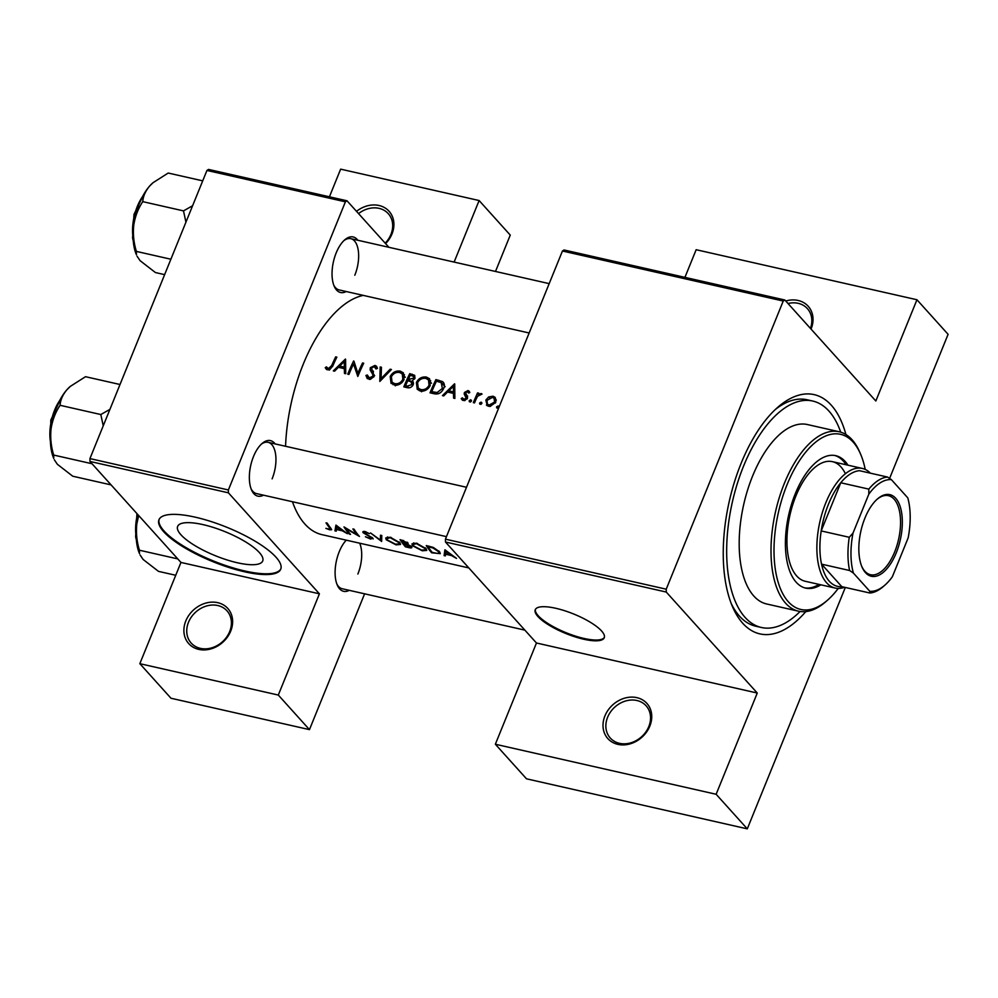 <?xml version="1.0" encoding="UTF-8"?>
<svg xmlns="http://www.w3.org/2000/svg" width="998" height="998" viewBox="0 0 998 998"><rect width="100%" height="100%" fill="white"/><g stroke="black" fill="none" stroke-linecap="round" stroke-linejoin="round"><path stroke-width="1.5" d="M230.713 631.123A26.285 21.794 138 0 1 198.764 649.386A26.285 21.794 138 0 1 185.803 620.943A26.285 21.794 138 0 1 217.739 602.667A26.285 21.794 138 0 1 230.713 631.123M188.497 622.278A24.089 19.972 -42 0 0 191.179 643.061A24.089 19.972 -42 0 0 211.776 647.839A24.089 19.972 -42 0 0 229.652 631.597A24.089 19.972 -42 0 0 226.97 610.813A24.089 19.972 -42 0 0 206.374 606.048A24.089 19.972 -42 0 0 188.497 622.278M356.511 211.339A26.285 21.794 138 0 1 385.303 208.083A26.285 21.794 138 0 1 391.989 233.944A26.285 21.794 138 0 1 385.602 243.624M385.203 243.175A24.089 19.972 -42 0 0 390.929 234.43A24.089 19.972 -42 0 0 388.247 213.634A24.089 19.972 -42 0 0 358.556 213.597M649.835 726.095A26.285 21.794 138 0 1 617.899 744.371A26.285 21.794 138 0 1 604.925 715.915A26.285 21.794 138 0 1 636.874 697.652A26.285 21.794 138 0 1 649.835 726.095M607.62 717.25A24.089 19.972 -42 0 0 610.302 738.046A24.089 19.972 -42 0 0 630.898 742.811A24.089 19.972 -42 0 0 648.787 726.581A24.089 19.972 -42 0 0 646.105 705.786A24.089 19.972 -42 0 0 625.509 701.02A24.089 19.972 -42 0 0 607.62 717.25M785.763 301.022A26.285 21.794 138 0 1 811.112 328.916A26.285 21.794 138 0 1 811.05 329.078M202.981 524.611A45.908 12.962 -157.9 0 0 177.632 526.408A45.908 12.962 -157.9 0 0 194.735 545.482A45.908 12.962 -157.9 0 0 237.349 562.76A45.908 12.962 -157.9 0 0 262.711 560.963A45.908 12.962 -157.9 0 0 245.595 541.889A45.908 12.962 -157.9 0 0 202.981 524.611M195.259 517.176A65.718 18.55 -157.9 0 0 158.969 519.746A65.718 18.55 -157.9 0 0 183.445 547.041A65.718 18.55 -157.9 0 0 244.448 571.754A65.718 18.55 -157.9 0 0 280.737 569.184A65.718 18.55 -157.9 0 0 256.249 541.889A65.718 18.55 -157.9 0 0 195.259 517.176M159.144 519.359A65.718 18.55 -157.9 0 0 244.76 570.981A65.718 18.55 -157.9 0 0 280.875 568.785M555.811 608.293A37.238 10.516 -157.9 0 0 535.24 609.741A37.238 10.516 -157.9 0 0 549.125 625.21A37.238 10.516 -157.9 0 0 583.68 639.219A37.238 10.516 -157.9 0 0 604.252 637.759A37.238 10.516 -157.9 0 0 590.379 622.29A37.238 10.516 -157.9 0 0 555.811 608.293M535.427 609.366A37.238 10.516 -157.9 0 0 584.005 638.446A37.238 10.516 -157.9 0 0 604.376 637.36M346.194 291.528A28.48 13.735 -77.2 0 1 334.205 286.226A28.48 13.735 -77.2 0 1 336.189 252.893A28.48 13.735 -77.2 0 1 344.709 239.869A28.48 13.735 -77.2 0 1 357.808 240.256M333.769 285.129A26.285 12.687 102.8 0 0 339.17 289.931L529.152 332.983M263.497 495.183A28.48 13.735 -77.2 0 1 251.521 489.881A28.48 13.735 -77.2 0 1 253.492 456.548A28.48 13.735 -77.2 0 1 262.025 443.524A28.48 13.735 -77.2 0 1 275.111 443.91M251.084 488.783A26.285 12.687 102.8 0 0 256.474 493.586L446.455 536.637M349.25 590.342A28.48 13.735 -77.2 0 1 337.262 585.04A28.48 13.735 -77.2 0 1 339.245 551.707A28.48 13.735 -77.2 0 1 346.256 540.155M336.825 583.942A26.285 12.687 102.8 0 0 342.227 588.745L524.873 630.137M805.798 611.599A122.667 59.194 -77.2 0 1 732.607 606.896A122.667 59.194 -77.2 0 1 741.127 463.309A122.667 59.194 -77.2 0 1 777.854 407.209A122.667 59.194 -77.2 0 1 845.917 434.517M731.285 603.653A116.092 56.025 102.8 0 0 755.76 626.208L761.374 627.48A116.092 56.025 102.8 0 0 800.072 611.487M363.26 295.396A122.667 59.194 102.8 0 0 303.292 364.095A122.667 59.194 102.8 0 0 285.565 446.281M325.248 367.738L326.396 369.335L329.39 370.009L332.796 365.979A122.667 59.194 -77.2 0 1 336.85 357.134L335.677 356.872A122.667 59.194 102.8 0 0 331.673 365.58L328.392 368.636L326.371 366.852L325.248 367.738L327.094 369.784M329.24 370.046L326.371 366.852M345.42 359.08L333.307 370.894L334.592 371.181L338.397 367.314L344.335 368.661L344.46 373.427L345.732 373.714L345.582 359.255M353.641 360.939A122.667 59.194 102.8 0 0 347.753 374.163L348.926 374.437A122.667 59.194 -77.2 0 1 353.492 363.983L357.82 376.458A122.667 59.194 -77.2 0 1 363.721 363.222L362.548 362.96A122.667 59.194 102.8 0 0 357.845 373.302L353.991 361.326M374.225 366.703L375.996 368.936L377.431 368.387L376.533 366.278L374.999 365.418L370.32 367.688L370.133 369.846L372.903 374.774L372.815 376.196L369.285 377.905L367.351 375.011L365.954 375.435L367.252 378.591L370.47 379.315L373.976 376.483L371.53 367.9L374.225 366.703L376.57 368.724M380.176 366.952L379.826 381.436L391.428 369.497L390.168 369.21L381.099 378.591L381.436 367.239L380.176 366.952L381.386 368.287M390.206 376.496L391.041 383.332L396.48 385.216C399.936 384.642 402.444 382.758 404.003 379.552L403.379 372.84L400.235 371.131C395.832 370.57 392.488 372.354 390.206 376.496L391.104 377.494M409.729 373.651A122.667 59.194 102.8 0 0 403.828 386.875L407.371 387.686C409.866 388.185 411.8 387.212 413.16 384.791L412.124 380.824L414.919 378.379L414.694 375.348L409.729 373.651L411.388 375.485M412.848 381.448L413.284 382.097M416.403 382.434L417.226 389.27L420.333 391.004L422.678 391.154C426.134 390.58 428.641 388.696 430.2 385.49L429.577 378.778L426.433 377.069C422.029 376.508 418.686 378.292 416.403 382.434L417.301 383.432M435.926 379.589A122.667 59.194 102.8 0 0 430.026 392.813L434.093 393.736C438.284 394.634 441.44 392.95 443.561 388.696C444.933 385.752 444.584 383.382 442.501 381.585L435.926 379.589L437.586 381.423M443.274 382.271L443.848 383.082M454.564 383.806L442.451 395.632L443.736 395.919L447.541 392.039L453.479 393.387L453.603 398.152L454.876 398.452L454.726 383.993M466.702 395.208L465.617 392.713L467.451 391.703L468.648 393.087L469.821 392.439L469.11 391.191L468 390.53L464.432 392.488L464.207 394.085L466.216 398.127L463.858 399.337L462.398 397.865L461.238 398.601L462.411 400.148L464.507 400.622L467.413 398.352L466.964 395.52M462.835 400.385L461.238 398.601L462.411 400.148M464.943 400.535L462.398 397.865M465.056 395.557L467.401 398.364M467.451 391.703L468.648 393.087M469.21 400.647L469.322 401.72L470.495 401.982L471.393 401.146L470.769 399.761L469.21 400.647L470.432 402.007M471.393 401.146L470.769 399.761L471.48 400.56M477.593 392.888A122.667 59.194 102.8 0 0 473.351 402.631L474.524 402.893A122.667 59.194 -77.2 0 1 475.909 399.574L477.568 396.281L482.046 394.073L481.173 393.511L478.117 394.559A122.667 59.194 -77.2 0 1 478.766 393.15L477.593 392.888L478.441 393.836M479.626 403.005L479.739 404.078L480.899 404.34L481.809 403.504L481.186 402.119L479.626 403.005L480.849 404.365M481.809 403.504L481.186 402.119L481.897 402.918M485.826 400.086L487.336 405.799L490.105 406.423L495.732 402.331L495.233 397.404L493.037 396.206L488.658 396.954L485.826 400.086L486.737 401.109M486.4 405.051L487.336 405.799M496.58 406.847L496.692 407.92L497.865 408.182L498.763 407.346L498.139 405.961L496.58 406.847L497.802 408.207M498.763 407.346L498.139 405.961L498.863 406.76M292.451 501.745A122.667 59.194 102.8 0 0 322.08 534.679L468.811 567.924M325.872 528.354L329.689 529.813L331.66 529.726L330.762 528.179A122.667 59.194 -77.2 0 1 327.207 523.114L326.022 522.852A122.667 59.194 102.8 0 0 329.54 527.842L329.165 529.165L325.872 528.354M330.675 528.067L329.165 529.165M336.226 531.161L336.413 529.489L342.351 530.836L347.366 533.693L335.939 525.098L334.941 530.874L336.226 531.161M364.183 532.87L365.443 532.308L369.41 533.656L365.056 531.522L363.023 532.633L371.668 537.885L370.058 538.433L365.418 536.762L370.645 539.095L372.853 538.172L364.183 532.87L364.495 531.41M373.127 538.92L372.853 538.172M371.892 537.336L371.83 538.359L372.167 537.523M362.848 531.772L363.023 532.633L363.522 531.398M370.52 532.932L381.623 541.452L381.772 535.489L380.512 535.202L380.338 540.043L370.52 532.932M412.448 545.694L422.266 550.784L426.745 550.422L426.196 548.788L416.49 543.174L411.962 543.885L412.448 545.694L413.571 542.937M426.271 545.569A122.667 59.194 102.8 0 0 431.66 552.792L440.305 553.628L439.694 551.919L433.257 547.403L426.271 545.569M445.37 555.898L445.557 554.214L451.495 555.562L456.523 558.418L444.908 549.786L444.098 555.612L445.37 555.898M400.073 539.631A122.667 59.194 102.8 0 0 405.475 546.854L409.018 547.653C411.463 548.214 412.324 547.902 411.588 546.729L407.683 544.347L408.07 543.099L400.073 539.631M408.132 543.224L407.683 544.347L408.07 543.099M411.9 547.553L411.588 546.729M386.251 539.756L396.069 544.858L400.56 544.484L399.998 542.85L390.293 537.236L385.764 537.947L386.251 539.756L387.374 537.011M343.998 526.919A122.667 59.194 102.8 0 0 349.387 534.142L350.56 534.417A122.667 59.194 -77.2 0 1 346.269 528.89L359.455 536.425A122.667 59.194 -77.2 0 1 354.065 529.202L352.893 528.94A122.667 59.194 102.8 0 0 357.084 534.766L343.998 526.919M206.935 170.446L208.545 169.411L347.005 200.785L345.395 201.821L206.935 170.446L89.932 458.593L228.392 489.968L228.417 492.825L319.41 593.81L180.95 562.435L139.845 663.682L170.995 698.251L309.455 729.625L364.607 593.822M228.417 492.825L89.957 461.45L180.95 562.435M784.84 299.999L783.23 301.047L562.435 251.009L564.057 249.974L784.84 299.999L875.832 400.996L916.95 299.749L948.1 334.318L889.592 478.416M454.115 262.075L479.115 200.536L510.265 235.104L495.495 271.456M347.005 200.785L388.921 247.304M345.395 201.821L228.392 489.968M139.845 663.682L278.305 695.057L319.41 593.81M278.305 695.057L309.455 729.625M89.957 461.45L89.932 458.593M479.115 200.536L340.642 169.149L329.427 196.806M354.814 275.223A26.285 12.687 102.8 0 0 350.785 238.659A26.285 12.687 102.8 0 0 343.848 240.68M357.87 574.037A26.285 12.687 102.8 0 0 359.667 543.186M272.117 478.865A26.285 12.687 102.8 0 0 268.088 442.314A26.285 12.687 102.8 0 0 261.152 444.322M783.23 301.047L666.227 589.194L666.252 592.051L757.257 693.036L716.14 794.271L747.29 828.851L526.507 778.814L495.357 744.246L536.462 642.999L757.257 693.036M666.252 592.051L445.47 542.014L536.462 642.999M845.318 587.448L747.29 828.851M562.435 251.009L445.432 539.157L666.227 589.194M684.927 277.369L696.155 249.712L916.95 299.749M445.47 542.014L445.432 539.157M840.715 432.159A116.092 56.025 102.8 0 0 836.661 422.566A116.092 56.025 102.8 0 0 812.696 401.034L807.083 399.761A116.092 56.025 102.8 0 0 775.259 409.567M716.14 794.271L495.357 744.246M810.438 328.417A24.089 19.972 -42 0 0 807.382 308.607A24.089 19.972 -42 0 0 788.008 303.517M446.094 550.684L444.098 555.612M445.981 551.345L450.323 554.713L445.632 553.641L446.206 550.784M431.959 552.056L431.66 552.792M432.259 552.393A122.667 59.194 -77.2 0 1 427.967 546.654L433.057 548.002L438.521 551.657L438.995 552.967L437.361 553.416L432.259 552.393M428.229 546.006L427.967 546.654M438.821 550.921L438.521 551.657M417.064 544.01L425.023 548.513L425.447 549.848L421.63 550.123L413.621 545.956L413.222 544.546L417.326 543.386M425.31 547.79L425.023 548.513M405.774 546.118L405.475 546.854M402.032 540.08L401.77 540.716L407.034 543.386L407.434 542.401M403.616 540.454L403.367 541.078M407.172 542.176L403.454 543.162A122.667 59.194 -77.2 0 1 401.77 540.716M404.227 543.336L410.577 546.941L410.926 546.081M407.995 542.999L407.296 544.721M410.665 545.869L406.061 546.455A122.667 59.194 -77.2 0 1 404.003 543.91M390.867 538.072L398.826 542.575L399.262 543.91L395.433 544.184L387.424 540.018L387.024 538.608L391.129 537.448M399.113 541.852L398.826 542.575M381.698 536.712L380.338 540.043M365.705 531.684L365.443 532.308M349.687 533.406L349.387 534.142M357.396 533.98L357.084 534.766M336.95 525.946L334.941 530.874M336.837 526.62L341.166 529.975L336.488 528.915L337.062 526.046M336.526 357.808L335.677 356.872M329.577 369.959L328.392 368.636M454.776 394.834L453.479 393.387M453.429 386.338L453.454 391.877L448.776 390.817L453.429 386.338L454.701 387.748M454.751 393.324L453.454 391.877M450.472 392.713L448.776 390.817M469.759 392.476L468 390.53M467.039 399.038L466.216 398.127M467.526 398.015L464.207 394.085M467.413 397.641L467.6 396.006M465.604 393.811L464.432 392.488M481.834 394.235L481.173 393.511M489.444 397.828L488.658 396.954M495.208 399.487L496.118 399.624L493.037 396.206M488.646 406.286L488.633 405.45M492.488 397.379L494.122 398.277L494.546 402.082L489.145 405.063L487.398 404.09L486.999 400.36L492.488 397.379M495.395 403.017L494.546 402.082M490.355 406.411L489.145 405.063M442.351 383.631L444.26 384.242M433.506 393.599L431.772 391.69A122.667 59.194 -77.2 0 1 436.463 381.174L441.228 382.658L445.145 386.737M441.228 382.658L442.388 388.434L437.161 392.526L431.772 391.69M443.237 389.37L442.388 388.434M438.297 393.773L437.161 392.526M428.728 380.176L426.433 377.069M429.327 380.288L430.674 380.725M419.26 390.667L418.985 388.946M425.847 378.404L428.504 379.926L429.028 385.216C427.169 388.646 424.437 390.106 420.857 389.594L418.262 388.147L417.576 382.696C419.472 379.34 422.229 377.905 425.847 378.404M429.876 386.151L429.028 385.216M422.291 391.179L420.857 389.594M414.382 377.281L412.286 374.225M410.265 375.236L413.609 376.421L413.733 378.13L408.319 379.415A122.667 59.194 -77.2 0 1 410.265 375.236M414.544 379.028L413.733 378.13M411.076 381.772L409.105 379.589M412.473 383.145L413.509 383.307M410.066 381.348L408.319 379.415M410.877 381.66L411.987 384.529L407.259 386.126L405.575 385.752A122.667 59.194 -77.2 0 1 407.72 380.774L410.877 381.66L413.384 384.155M412.823 385.453L411.987 384.529M408.781 387.823L407.259 386.126M407.309 387.661L405.575 385.752M402.531 374.238L400.235 371.131M403.13 374.35L404.477 374.786M393.062 384.729L392.788 383.007M399.649 372.466L402.306 373.988L402.83 379.277C400.971 382.708 398.239 384.168 394.659 383.656L392.064 382.209L391.391 376.757C393.274 373.402 396.031 371.967 399.649 372.466M403.679 380.213L402.83 379.277M396.094 385.24L394.659 383.656M381.847 379.427L381.099 378.591M390.892 370.021L390.168 369.21M369.26 379.39L365.954 375.435M370.545 379.302L369.285 377.905M373.651 377.132L372.815 376.196M374.113 376.109L372.903 374.774M374.662 375.66L370.133 369.846M373.264 373.327L373.377 371.081M371.331 368.811L370.32 367.688M377.356 368.025L374.999 365.418M358.719 374.275L357.845 373.302M363.397 363.896L362.548 362.96M355.55 366.254L353.492 363.983M345.632 370.096L344.335 368.661M344.285 361.613L344.31 367.152L339.619 366.091L344.285 361.613L345.558 363.023M345.595 368.586L344.31 367.152M341.328 367.975L339.619 366.091M896.241 552.842A41.841 20.185 -77.2 0 1 862.023 567.051A41.841 20.185 -77.2 0 1 864.929 518.087A41.841 20.185 -77.2 0 1 877.454 498.95A41.841 20.185 -77.2 0 1 899.947 505.899A41.841 20.185 -77.2 0 1 896.241 552.842M861.761 566.415A40.519 19.561 102.8 0 0 870.505 574.723A40.519 19.561 102.8 0 0 894.632 552.031A40.519 19.561 102.8 0 0 888.42 495.682A40.519 19.561 102.8 0 0 876.943 499.412M844.52 587.273A61.327 29.591 -77.2 0 1 835.226 588.072A61.327 29.591 -77.2 0 1 825.82 502.78A61.327 29.591 -77.2 0 1 862.334 468.436A61.327 29.591 -77.2 0 1 870.381 473.164M868.821 494.16L868.821 489.12A59.144 28.543 -77.2 0 1 887.546 477.056L859.478 470.694A59.144 28.543 102.8 0 0 840.753 482.758A59.144 28.543 102.8 0 0 828.515 504.115A59.144 28.543 102.8 0 0 821.192 530.924A59.144 28.543 102.8 0 0 821.541 564.144L841.813 586.662L869.882 593.012L869.807 591.29A56.948 27.482 102.8 0 0 884.852 585.165A56.948 27.482 102.8 0 0 892.362 576.769L908.168 537.822A56.948 27.482 102.8 0 0 907.756 497.827L891.364 479.639A56.948 27.482 102.8 0 0 868.821 494.16L853.003 533.094A56.948 27.482 102.8 0 0 853.415 573.089L869.807 591.29M853.415 573.089L849.597 570.507L821.541 564.144A59.144 28.543 102.8 0 0 841.813 586.662M868.821 489.12L840.753 482.758L821.192 530.924L849.261 537.286L853.003 533.094M887.546 477.056L891.364 479.639M884.852 585.165L883.143 586.649A59.144 28.543 -77.2 0 1 869.882 593.012M849.597 570.507A59.144 28.543 -77.2 0 1 849.261 537.286M847.988 465.18A67.901 32.772 102.8 0 0 835.725 455.662A67.901 32.772 102.8 0 0 793.759 497.678A67.901 32.772 102.8 0 0 791.688 575.522A67.901 32.772 102.8 0 0 805.71 588.121A67.901 32.772 102.8 0 0 820.867 584.816M846.117 464.756A67.901 32.772 102.8 0 0 834.777 455.487M865.216 469.422A89.808 43.338 102.8 0 0 860.563 454.078A89.808 43.338 102.8 0 0 859.103 450.959A89.808 43.338 102.8 0 0 794.134 469.621A89.808 43.338 102.8 0 0 782.32 592.824A89.808 43.338 102.8 0 0 827.429 600.26A89.808 43.338 102.8 0 0 838.245 588.421M827.429 600.26L825.733 601.757A92.003 44.399 -77.2 0 1 798.512 611.188A92.003 44.399 -77.2 0 1 779.513 594.122A92.003 44.399 -77.2 0 1 782.32 488.658A92.003 44.399 -77.2 0 1 839.168 431.747A92.003 44.399 -77.2 0 1 858.168 448.813A92.003 44.399 -77.2 0 1 859.665 451.994L860.563 454.078M839.168 431.747L807.37 424.537A92.003 44.399 102.8 0 0 750.508 481.448A92.003 44.399 102.8 0 0 747.702 586.924A92.003 44.399 102.8 0 0 766.701 603.99L798.512 611.188M812.696 401.034A116.092 56.025 102.8 0 0 740.953 472.865A116.092 56.025 102.8 0 0 737.41 605.948A116.092 56.025 102.8 0 0 761.374 627.48M835.226 588.072L805.286 581.285A61.327 29.591 -77.2 0 1 792.624 569.908A61.327 29.591 -77.2 0 1 794.495 499.599A61.327 29.591 -77.2 0 1 832.394 461.65A61.327 29.591 -77.2 0 1 845.057 473.027M804.775 587.872A67.901 32.772 102.8 0 0 818.996 584.391M202.706 180.85L168.2 173.041L153.006 182.721L149.663 186.027A44.087 21.27 102.8 0 0 133.744 225.211C135.092 216.516 138.098 208.669 142.764 201.646C143.113 196.332 145.409 191.129 149.663 186.027A44.087 21.27 102.8 0 1 152.694 183.008L153.006 182.721M192.602 205.738L183.507 210.89L142.764 201.646M183.507 210.89L185.927 222.155M136.377 251.409C133.732 242.838 132.859 234.106 133.744 225.211A44.087 21.27 102.8 0 0 136.427 254.764L136.377 251.409L170.883 259.231M164.62 274.637L155.439 272.554L140.082 260.665L137.038 256.162M120.01 384.504L85.516 376.695L70.322 386.376L66.966 389.682A44.087 21.27 102.8 0 0 51.06 428.866C52.42 420.108 55.426 412.261 60.08 405.3C60.391 400.023 62.687 394.809 66.966 389.682A44.087 21.27 102.8 0 1 69.997 386.65L70.322 386.376M109.905 409.392L100.81 414.532L60.08 405.3M100.81 414.532L103.243 425.809M53.692 455.063C51.035 446.43 50.162 437.698 51.06 428.866A44.087 21.27 102.8 0 0 53.742 458.419L53.692 455.063L92.028 463.746M111.077 484.891L72.742 476.208L57.385 464.307L54.341 459.816M138.385 515.205A44.087 21.27 -77.2 0 0 136.801 524.025A44.087 21.27 102.8 0 0 137.025 545.07A44.087 21.27 102.8 0 0 139.483 553.578L139.433 550.222C136.788 541.652 135.915 532.92 136.801 524.025L138.672 515.517M177.769 558.905L139.433 550.222M175.735 575.272L158.495 571.367L143.138 559.479L140.094 554.975M429.152 546.218L428.891 546.867M329.864 527.019L329.54 527.842M332.546 366.54L331.673 365.58M440.455 382.271L438.571 380.188M434.966 393.898L433.282 392.027M374.262 375.223L371.481 372.129M142.427 196.781A32.859 15.856 102.8 0 0 133.108 237.911M59.743 400.435A32.859 15.856 102.8 0 0 50.424 441.565M137.487 514.207A32.859 15.856 102.8 0 0 136.165 536.724M438.995 552.967L439.519 551.694M425.46 549.811L425.984 548.526M413.234 544.509L413.883 542.912M399.275 543.873L399.799 542.588M387.037 538.583L387.686 536.974M327.057 367.713L329.178 370.058M468.124 392.102L468.885 392.95M462.935 398.788L464.581 400.622M465.779 396.318L467.463 398.202M494.122 398.277L496.206 400.597M487.461 404.14L489.507 406.423M428.504 379.926L431.51 383.269M418.262 388.147L421.53 391.777M413.609 376.421L415.056 378.03M402.306 373.988L405.313 377.331M392.064 382.209L395.333 385.839M368.2 377.269L370.096 379.377M862.334 468.436L832.394 461.65M350.785 238.659L549.199 283.632M133.308 241.192L132.572 237.998L133.994 214.383L144.024 193.911M50.611 444.846L50.811 420.033L61.327 397.553M466.503 487.274L268.088 442.314M136.938 513.596L135.628 536.812L136.364 540.005"/></g></svg>
